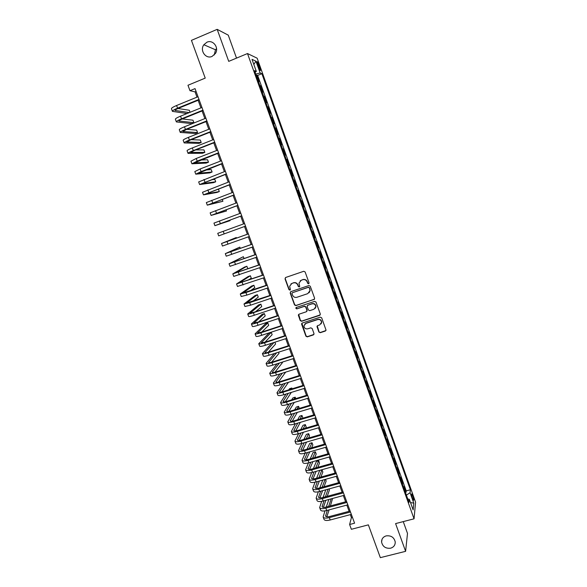 <?xml version="1.0" encoding="UTF-8"?>
<svg xmlns="http://www.w3.org/2000/svg" width="587" height="587" viewBox="0 0 587 587"><rect width="100%" height="100%" fill="white"/><g stroke="black" fill="none" stroke-linecap="round" stroke-linejoin="round"><path stroke-width="0.88" d="M308.593 283.785L309.048 282.831L305.123 271.964L303.743 271.282L285.649 277.49L285.025 278.847L288.951 289.64L289.912 290.117L290.396 289.494L289.648 286.258L291.864 283.433L293.368 282.919C295.386 282.457 296.846 283.176 297.756 285.084L298.269 286.485L299.231 286.962L299.715 286.324L298.966 283.169L301.204 280.248L302.716 279.735C304.741 279.265 306.209 279.992 307.126 281.907L307.632 283.308L308.593 283.785M300.177 280.821L302.907 279.566C304.932 279.096 306.399 279.823 307.309 281.731L307.815 283.132L308.953 283.528M285.465 277.578L285.238 278.678L289.164 289.457L290.249 289.868M290.895 283.954L293.566 282.743C295.584 282.281 297.044 283 297.954 284.908L298.46 286.309L299.575 286.705M386.165 535.887C383.076 536.885 381.55 538.939 381.579 542.036C382.658 546.673 385.674 548.72 390.634 548.185C393.782 547.172 395.315 545.081 395.227 541.911C394.082 537.332 391.059 535.329 386.165 535.887M206.917 42.22L203.85 44.744C199.492 50.438 205.824 59.419 212.076 56.411L215.444 53.454C219.311 47.664 212.956 39.278 206.917 42.22M216.552 48.589L215.502 49.778L214.196 55.017M412.8 495.758L411.861 493.88C411.362 493.961 411.582 495.494 412.522 498.495L413.461 500.373C413.96 500.285 413.74 498.745 412.8 495.758M318.873 332.015L320.238 332.697L325.323 331.053L326.034 330.092L321.669 317.816L320.297 317.134L302.239 323.048L301.542 323.951L305.915 336.204L307.272 336.879L313.37 334.913L314.008 333.585L312.167 328.515L310.802 327.839L307.771 328.823C305.504 329.138 304.227 328.155 303.956 325.873L305.82 323.444L317.706 319.563C319.937 319.225 321.214 320.172 321.551 322.402L319.658 324.956L317.677 325.602L316.973 326.548L318.873 332.015L320.407 332.455L325.932 330.532M236.524 58.12L228.262 35.154L217.175 29.35L191.443 40.364L205.223 78.108L187.972 85.254L189.975 90.699L195.031 88.615L354.585 523.193L349.61 524.499L351.371 529.291L368.365 524.859L380.339 557.65L405.61 551.332L407.495 533.4L403.254 521.608M217.175 29.35L228.732 61.364L247.501 53.549L414.048 518.813L395.594 523.589L405.61 551.332M313.964 299.597L314.61 298.247L310.274 286.229L308.894 285.546L290.814 291.658L290.183 293.008L294.527 304.947L295.892 305.622L314.493 299.201M315.982 302.056L320.304 314.023L319.658 315.366L301.601 321.287L300.236 320.612L298.321 315.094L299.018 314.192L306.319 311.778L306.957 310.442L305.724 307.052L304.36 306.377L296.751 308.901L295.753 308.116L296.237 307.485L314.61 301.373L315.982 302.056M405.441 492.456L406.065 492.288L404.039 486.623L403.856 488.024M402.058 483.006L402.682 482.837L400.65 477.158L400.451 478.522M398.668 473.533L399.292 473.357L397.252 467.663L397.039 468.991M395.264 464.031L395.895 463.855L393.848 458.139L393.62 459.43M391.859 454.499L392.483 454.323L390.436 448.593L390.194 449.84M388.44 444.939L389.064 444.763L387.009 439.017L386.752 440.228M385.006 435.356L385.637 435.18L383.568 429.413L383.304 430.587M381.565 425.744L382.196 425.56L380.127 419.778L379.84 420.916M378.116 416.102L378.747 415.919L376.671 410.122L376.37 411.223M374.66 406.439L375.284 406.248L373.207 400.437L372.892 401.493M371.189 396.739L371.82 396.555L369.729 390.722L369.399 391.742M367.711 387.016L368.335 386.826L366.244 380.978L365.899 381.961M364.219 377.265L364.85 377.074L362.751 371.211L362.392 372.151M360.719 367.491L361.35 367.293L359.244 361.416L358.87 362.311M357.212 357.681L357.843 357.483L355.729 351.584L355.34 352.442M353.69 347.849L354.321 347.651L352.207 341.729L351.796 342.551M350.16 337.98L350.791 337.782L348.671 331.846L348.245 332.624M346.623 328.089L347.255 327.884L345.127 321.933L344.686 322.674M343.072 318.169L343.703 317.963L341.568 311.998L341.113 312.688M339.513 308.219L340.144 308.014L338.002 302.026L337.532 302.679M335.94 298.24L336.571 298.027L334.421 292.025L333.937 292.634M332.359 288.232L332.99 288.019L330.833 281.995L330.334 282.567M328.771 278.194L329.402 277.981L327.238 271.942L326.717 272.463M325.169 268.127L325.8 267.907L323.628 261.853L323.092 262.338M321.551 258.031L322.182 257.81L320.01 251.735L319.46 252.175M317.927 247.905L318.558 247.685L316.378 241.587L315.813 241.983M314.294 237.742L314.925 237.522L312.739 231.41L312.159 231.762M310.648 227.558L311.279 227.338L309.092 221.211L308.491 221.519M306.994 217.344L307.625 217.117L305.431 210.968L304.807 211.232M303.963 206.866L303.332 207.116L303.963 206.866L301.755 200.703L301.124 200.937L301.755 200.703M299.641 196.792L300.287 196.586L298.071 190.408L297.44 190.643M295.936 186.439L296.596 186.277L294.38 180.077L293.742 180.312M292.223 176.056L292.898 175.939L290.675 169.724L290.037 169.959M288.496 165.637L289.186 165.571L286.955 159.334L286.324 159.576M284.754 155.188L285.465 155.166L283.228 148.915L282.596 149.157M281.004 144.71L281.738 144.74L279.493 138.459L278.854 138.708M277.247 134.203L277.989 134.276L275.743 127.981L275.105 128.23M273.476 123.659L274.239 123.776L271.979 117.466L271.348 117.716M269.69 113.093L270.475 113.254L268.208 106.922L267.569 107.172M265.896 102.483L266.696 102.696L264.421 96.341L263.79 96.598M262.088 91.851L262.91 92.108L260.628 85.739L259.799 85.453M259.997 85.996L260.628 85.739M257.583 64.533L260.232 70.44C260.782 70.741 260.687 69.787 259.953 67.564L257.304 61.664C256.754 61.356 256.842 62.317 257.583 64.533M247.501 53.549L257.143 58.194L415.574 502.178L414.048 518.813M406.065 492.288L406.233 490.886L410.386 489.771L261.875 73.698L260.158 72.993L255.734 74.094M410.386 489.771L410.064 492.713L413.791 503.14L413.138 509.905L409.337 499.288L409 502.399L254.509 70.675L256.328 71.423L252.014 59.36L255.939 61.18L260.158 72.993M263.614 96.107L264.421 96.341M267.415 106.731L268.208 106.922M271.201 117.319L271.979 117.466M274.98 127.885L275.743 127.981M278.752 138.415L279.493 138.459M282.508 148.907L283.228 148.915M286.251 159.37L286.955 159.334M289.985 169.804L290.675 169.724M293.705 180.209L294.38 180.077M297.418 190.584L298.071 190.408M307.625 217.117L307.016 217.41M311.279 227.338L310.692 227.668M314.925 237.522L314.353 237.904M318.558 247.685L318 248.103M322.182 257.81L321.639 258.273M325.8 267.907L325.271 268.413M329.402 277.981L328.889 278.531M332.99 288.019L332.499 288.613M336.571 298.027L336.094 298.666M340.144 308.014L339.682 308.689M343.703 317.963L343.256 318.682M347.255 327.884L346.822 328.647M350.791 337.782L350.38 338.582M354.321 347.651L353.924 348.487M357.843 357.483L357.461 358.371M361.35 367.293L360.983 368.218M364.85 377.074L364.498 378.035M368.335 386.826L368.005 387.831M371.82 396.555L371.498 397.597M375.284 406.248L374.983 407.334M378.747 415.919L378.454 417.041M382.196 425.56L381.917 426.72M385.637 435.18L385.373 436.376M389.064 444.763L388.814 446.003M392.483 454.323L392.248 455.6M395.895 463.855L395.675 465.168M399.292 473.357L399.087 474.714M402.682 482.837L402.499 484.231M406.233 490.886L257.656 75.422L256.82 75.099L259.109 81.483L258.273 81.182M350.344 514.638L351.422 517.58L349.61 524.499M189.975 90.699L195.053 91.865L196.99 97.149M198.135 100.274L200.937 107.891M202.067 110.965L204.87 118.596M205.986 121.626L208.789 129.272M209.889 132.258L212.699 139.911M213.778 142.854L216.596 150.529M217.66 153.42L220.485 161.102M221.534 163.956L224.359 171.653M225.386 174.456L228.218 182.168M229.231 184.927L232.07 192.653M233.068 195.368L235.908 203.102M236.891 205.773L239.738 213.521M240.707 216.155L243.554 223.911M244.508 226.509L247.347 234.242M248.308 236.855L251.126 244.53M252.102 247.178L254.897 254.795M255.881 257.466L258.654 265.023M259.645 267.723L262.404 275.23M263.402 277.952L266.138 285.399M267.151 288.151L269.866 295.54M270.886 298.321L273.579 305.651M274.606 308.461L277.284 315.733M278.319 318.565L280.975 325.785M282.024 328.647L284.651 335.808M285.715 338.692L288.327 345.794M289.398 348.715L291.981 355.759M293.067 358.701L295.635 365.694M296.721 368.665L299.275 375.599M300.368 378.593L302.899 385.476M304.007 388.499L306.517 395.33M307.632 398.368L310.127 405.147M311.249 408.214L313.722 414.936M314.859 418.032L317.31 424.702M318.455 427.813L320.884 434.431M322.036 437.579L324.45 444.139M325.609 447.309L328.001 453.817M329.175 457.009L331.545 463.466M332.726 466.687L335.082 473.093M336.27 476.328L338.604 482.69M339.807 485.948L342.118 492.258M343.329 495.538L345.626 501.797M346.844 505.106L349.118 511.306M196.073 91.447L195.053 91.865M352.427 517.316L351.422 517.58M256.189 75.356L256.82 75.099M257.656 75.422L261.875 73.698M255.081 72.274L256.328 71.423M409.337 499.288L407.789 499.016M406.402 495.142L410.064 492.713M253.841 64.46L255.939 61.18M413.791 503.14L410.511 502.553M290.565 291.783L290.389 292.825L294.725 304.741L296.09 305.423L314.14 299.399M309.261 287.828L308.3 287.351L292.429 292.708L291.944 293.331L292.524 295.122C293.427 297.022 294.887 297.741 296.897 297.286L307.742 293.647L310.002 290.638L309.444 287.645L308.3 287.351M292.282 292.774L308.483 287.168M309.151 292.722L310.178 290.455L309.797 289.303M309.444 287.645L309.98 289.12M298.688 314.375L300.427 320.385L301.784 321.067L320.231 314.903M306.854 311.374L307.14 310.23L305.915 306.847L304.543 306.172L296.751 308.901M296.061 307.581L296.949 308.696M313.928 309.268L315.821 306.73C315.505 304.462 314.221 303.501 311.968 303.846L307.771 305.24L307.133 306.583L308.358 309.973L309.731 310.655L313.928 309.268M315.263 308.314L315.989 306.524C315.674 304.264 314.397 303.303 312.145 303.64L311.968 303.846M307.427 305.431L312.145 303.64M317.266 325.858L319.042 331.78M321.111 323.855L321.72 322.175C321.382 319.952 320.106 319.005 317.883 319.343L317.706 319.563M304.668 324.193L306.003 323.224L317.883 319.343M301.879 323.246L306.098 335.962L307.456 336.637L313.957 334.421M172.409 111.288L171.463 108.727C171.345 108.074 173.048 106.995 176.584 105.499L198.01 96.73M186.982 113.548L172.439 111.369C172.329 110.723 174.038 109.659 177.575 108.169L199 99.416M199.154 99.856L178.463 108.309C176.107 109.299 174.963 110.011 175.036 110.444L189.308 112.601M190.063 112.3L189.3 110.246L178 108.5M176.335 121.839L175.381 119.278C175.286 118.677 177.003 117.635 180.539 116.16L201.957 107.472M203.087 110.554L182.396 118.919C180.04 119.902 178.888 120.592 178.947 120.988L193.893 122.683L191.575 123.615L176.357 121.913C176.269 121.326 177.986 120.291 181.522 118.816L202.941 110.158M193.893 122.683L192.976 120.203L182.33 118.948M180.238 132.361L179.292 129.8C179.211 129.25 180.943 128.245 184.472 126.785L205.89 118.185M206.998 121.223L186.314 129.507L182.85 131.503L197.555 132.603L195.236 133.528L180.268 132.427C180.194 131.892 181.926 130.894 185.455 129.441L206.866 120.856M197.555 132.603L196.638 130.131L186.732 129.338M184.135 142.854L183.188 140.293C183.129 139.794 184.868 138.826 188.405 137.38L209.808 128.869M210.909 131.855L190.225 140.058L186.739 141.981L201.209 142.502L198.89 143.411L184.157 142.912C184.105 142.428 185.844 141.467 189.381 140.022L210.784 131.532M201.209 142.502L200.292 140.029L191.23 139.662M188.023 153.31L187.07 150.749C187.033 150.309 188.779 149.369 192.316 147.946L213.719 139.515M214.798 142.458L194.121 150.58L190.621 152.437L204.848 152.363L202.537 153.273L188.045 153.361C188.009 152.928 189.755 152.004 193.292 150.58L214.695 142.171M204.848 152.363L203.938 149.898L195.867 149.89M191.898 163.736L190.951 161.183L196.219 158.475L217.616 150.125M218.68 153.024L194.488 162.856L208.48 162.203L206.169 163.098L191.912 163.78L197.195 161.102L218.591 152.774M208.48 162.203L207.571 159.745L200.703 160.024M195.757 174.134L194.811 171.58L200.116 168.975L221.504 160.713M222.546 163.56L198.34 173.246L212.098 172.013L209.786 172.901L195.772 174.17L201.084 171.595L222.473 163.355M212.098 172.013L211.195 169.562L205.832 170.003M199.609 184.501L198.663 181.941L225.379 171.265M226.406 174.068L202.185 183.606L215.715 181.794L213.397 182.674L199.624 184.531L226.34 173.899M215.715 181.794L214.813 179.351L211.459 179.776M230.251 184.545L206.022 193.93L219.311 191.553L216.999 192.426L203.462 194.855L202.5 192.279L229.238 181.779M203.462 194.855L230.199 184.406M219.311 191.553L218.415 189.117L217.938 189.197M207.277 205.134L206.331 202.581L233.09 192.272M234.088 194.987L209.838 204.225L222.906 201.282L207.284 205.157L234.052 194.884M222.906 201.282L222.216 199.426M211.1 215.407L210.146 212.854L236.928 202.728M237.911 205.399L213.653 214.497L226.487 210.982L211.1 215.422L237.882 205.333M226.487 210.982L226.046 209.794M241.719 215.781L217.454 224.733L230.053 220.653L214.901 225.657L213.954 223.104L240.758 213.147M214.901 225.657L241.712 215.752M230.053 220.653L229.862 220.132M223.221 231.322L224.175 233.89L218.694 235.864L217.748 233.318L244.574 223.544M224.175 233.89L245.52 226.134M236.51 238.146L236.282 237.522L221.534 243.502L248.374 233.905M221.534 243.502L222.48 246.041L249.321 236.495M248.36 233.875L224.073 242.57L236.282 237.522M240.296 248.396L239.826 247.12L225.305 253.65L252.168 244.236M225.313 253.665L226.244 256.189L253.114 246.819M252.146 244.17L227.844 252.726L239.826 247.12M244.067 258.618L243.356 256.695L229.069 263.776L255.954 254.538M229.077 263.798L230.009 266.3L256.893 257.113M255.91 254.435L231.601 262.851L243.356 256.695M246.9 269.139L247.758 268.626L246.878 266.241L244.574 267.056L232.819 273.872L259.718 264.81M232.826 273.894L233.751 276.389L260.665 267.371M259.667 264.671L235.343 272.948L246.878 266.241M248.198 280.146L251.273 278.143L250.392 275.765L248.088 276.565L236.561 283.939L263.482 275.046M236.568 283.969L237.493 286.449L264.421 277.607M263.416 274.877L239.078 283.015L250.392 275.765M250.275 290.829L254.773 287.63L253.9 285.26L251.596 286.052L240.288 293.97L245.916 292.561L267.232 285.26M240.303 294.006L241.213 296.479L246.856 295.085L268.164 287.806M267.151 285.047L242.805 293.045L253.9 285.26M252.806 301.322L258.265 297.088L257.392 294.725L255.088 295.51L244.001 303.978L249.666 302.665L270.967 295.437M244.023 304.022L244.933 306.473L250.598 305.181L271.898 297.976M270.878 295.195L246.518 303.053L257.392 294.725M255.624 311.675L261.751 306.524L260.877 304.169L258.573 304.947L247.714 313.957C247.963 314.302 249.857 313.891 253.393 312.732L274.694 305.585M247.729 314.008L248.639 316.444C248.888 316.804 250.788 316.4 254.325 315.248L275.626 308.116M274.591 305.306L254.017 312.218L250.223 313.032L260.877 304.169M258.625 321.925L265.221 315.938L264.355 313.59L262.051 314.361L251.405 323.907C251.676 324.295 253.577 323.921 257.121 322.777L278.407 315.703M251.427 323.958L252.329 326.387C252.601 326.79 254.509 326.423 258.045 325.279L279.339 318.235M278.297 315.395L257.722 322.226L253.914 322.982L264.355 313.59M261.758 332.103L268.685 325.323L267.819 322.975L265.515 323.738L255.096 333.827C255.374 334.26 257.289 333.915 260.826 332.792L282.112 325.792M255.118 333.886L256.013 336.3C256.299 336.747 258.214 336.41 261.758 335.287L283.037 328.316M281.987 325.447L261.42 332.213L257.598 332.902L267.819 322.975M264.979 342.206L272.141 334.678L271.275 332.345L268.978 333.1L258.764 343.711C259.072 344.195 260.988 343.887 264.532 342.771L285.803 335.852M258.794 343.784L259.681 346.183C259.99 346.675 261.912 346.374 265.456 345.266L286.727 338.361M285.664 335.478L265.111 342.162L261.266 342.793L271.275 332.345M271.678 343.248L262.433 353.579C262.749 354.108 264.678 353.822 268.222 352.728L289.486 345.882M262.462 353.653L263.343 356.038C263.666 356.58 265.603 356.302 269.139 355.208L290.411 348.385M289.34 345.472L268.787 352.083C266.432 352.816 265.141 353.007 264.928 352.655L273.99 342.492M268.274 352.244L275.582 344.011L274.914 342.199M274.312 353.55L266.087 363.412C266.425 363.984 268.362 363.735 271.898 362.656L293.162 355.883M266.116 363.492L266.997 365.862C267.334 366.449 269.279 366.207 272.816 365.129L294.08 358.378M292.994 355.436L272.456 361.981C270.093 362.7 268.802 362.869 268.575 362.487L276.631 352.809M271.62 362.23L279.023 353.323L278.598 352.178M277.086 363.771L269.727 373.215C270.079 373.838 272.03 373.611 275.567 372.547L296.824 365.855M269.763 373.303L270.636 375.658C270.996 376.296 272.94 376.076 276.484 375.02L297.734 368.343M296.648 365.378L276.11 371.85C273.747 372.554 272.449 372.708 272.214 372.29L279.419 363.037M275.002 372.165L282.45 362.605L282.274 362.128M279.97 373.926L273.359 382.988C273.733 383.656 275.685 383.465 279.221 382.416L300.471 375.797M273.395 383.084L274.268 385.432C274.643 386.107 276.594 385.923 280.138 384.881L301.38 378.277M300.28 375.284L279.757 381.682C277.394 382.386 276.095 382.511 275.846 382.071L282.31 373.193M278.414 382.056L285.664 372.136M282.949 384.008L276.983 392.74C277.372 393.451 279.331 393.29 282.868 392.255L304.11 385.71M277.02 392.835L277.886 395.176C278.275 395.895 280.241 395.741 283.778 394.713L305.02 388.183M303.912 385.167L283.389 391.492C281.034 392.182 279.72 392.292 279.463 391.815L285.289 383.282M281.848 391.903L288.444 382.298M288.488 378.967L285.942 379.76M285.986 394.031L280.593 402.462C280.997 403.218 282.971 403.086 286.507 402.066L307.742 395.594M280.63 402.565L281.496 404.883C281.899 405.654 283.873 405.529 287.417 404.516L308.645 398.059M307.529 395.022L287.014 401.273C284.658 401.956 283.338 402.044 283.066 401.537L288.334 393.312M285.297 401.713L291.313 392.395M292.113 388.807L291.82 388L289.523 388.711L288.775 389.834M291.086 389.122L291.82 388M289.09 404.003L284.196 412.155C284.614 412.954 286.595 412.852 290.132 411.847L311.359 405.448M284.24 412.265L285.091 414.569C285.517 415.383 287.498 415.288 291.035 414.29L312.262 407.906M311.132 404.839L290.631 411.025C288.268 411.7 286.948 411.766 286.669 411.23L291.438 403.291M288.753 411.48L294.256 402.433M295.738 398.617L295.21 397.186L292.913 397.891L291.688 399.85M293.999 399.145L295.21 397.186M292.238 413.93L287.784 421.818C288.224 422.662 290.205 422.589 293.749 421.605L314.97 415.28M287.828 421.936L288.687 424.232C289.12 425.083 291.108 425.025 294.652 424.034L315.865 417.731M314.727 414.635L294.234 420.754C291.871 421.415 290.543 421.459 290.257 420.894L294.593 413.226M292.216 421.217L297.264 412.419M299.348 408.398L298.592 406.351L296.296 407.048L294.667 409.807M296.985 409.11L298.592 406.351M295.422 423.807L291.365 431.452C291.82 432.348 293.816 432.303 297.352 431.328L318.565 425.076M291.409 431.577L292.26 433.859C292.715 434.762 294.711 434.725 298.255 433.756L319.46 427.519M318.315 424.401L297.822 430.447C295.466 431.1 294.131 431.129 293.83 430.535L297.778 423.11M295.687 430.917L300.324 422.347M302.532 418.274L302.811 417.768L301.967 415.486L299.671 416.176L297.697 419.72M300.023 419.023L301.967 415.486M298.636 433.646L294.938 441.064C295.408 441.996 297.411 441.982 300.948 441.028L322.153 434.842M294.982 441.189L295.826 443.464C296.303 444.403 298.306 444.403 301.843 443.449L323.048 437.286M321.889 434.138L301.41 440.118C299.047 440.756 297.712 440.764 297.396 440.147L300.999 432.949M299.157 440.58L303.428 432.237M305.497 428.187L306.172 426.874L305.328 424.599L303.031 425.282L300.771 429.581M303.105 428.892L305.328 424.599M301.872 443.442L298.497 450.647C298.981 451.623 300.992 451.638 304.536 450.699L325.726 444.586M298.548 450.779L299.385 453.039C299.876 454.022 301.887 454.052 305.423 453.113L326.621 447.015M325.455 443.853L304.976 449.759C302.621 450.39 301.278 450.376 300.955 449.73L304.242 442.752M302.621 450.214L306.561 442.077M308.513 438.041L309.525 435.958L308.681 433.69L306.392 434.365L303.89 439.392M306.223 438.716L308.681 433.69M305.137 453.193L302.048 460.201C302.547 461.221 304.565 461.265 308.109 460.34L329.292 454.301M302.1 460.34L302.936 462.585C303.435 463.62 305.46 463.671 308.997 462.747L330.18 456.723M329.013 453.531L308.542 459.372C306.179 459.995 304.836 459.966 304.499 459.283L307.5 452.511M306.091 459.819L309.731 451.873M311.565 447.859L312.864 445.019L312.027 442.752L309.738 443.42L307.03 449.165M309.371 448.49L312.027 442.752M308.417 462.901L305.592 469.732C306.106 470.796 308.131 470.869 311.668 469.952L332.851 463.987M305.644 469.871L306.473 472.109C306.994 473.181 309.019 473.261 312.555 472.352L333.739 466.401M332.558 463.187L312.093 468.962C309.731 469.571 308.38 469.519 308.036 468.815L310.78 462.24M309.554 469.387L312.915 461.631M314.647 457.633L316.202 454.052L315.366 451.792L313.076 452.452L310.2 458.902M312.541 458.234L315.366 451.792M311.712 472.572L309.122 479.234C309.65 480.335 311.682 480.437 315.226 479.542L336.395 473.643M309.173 479.381L310.002 481.604C310.53 482.719 312.57 482.83 316.107 481.934L337.283 476.05M336.087 472.814L315.637 478.515C313.275 479.117 311.917 479.051 311.565 478.31L314.074 471.926M313.018 478.926L316.129 471.346M317.765 467.362L319.526 463.062L318.697 460.81L316.4 461.463L313.392 468.595M315.733 467.934L318.697 460.81M315.021 482.206L312.636 488.707C313.187 489.852 315.226 489.984 318.763 489.096L339.932 483.27M312.695 488.861L313.517 491.07C314.067 492.229 316.114 492.368 319.651 491.488L340.812 485.669M339.616 482.411L319.167 488.046C316.804 488.641 315.446 488.553 315.08 487.79L317.376 481.582M316.481 488.435L319.35 481.032M320.898 477.048L322.843 472.043L322.014 469.805L319.724 470.444L316.606 478.244M318.946 477.591L322.014 469.805M318.337 491.796L316.151 498.15C316.709 499.339 318.763 499.5 322.3 498.634L343.454 492.875M316.21 498.312L317.024 500.513C317.589 501.709 319.644 501.878 323.18 501.012L344.334 495.267M343.131 491.979L322.689 497.549C320.326 498.136 318.961 498.025 318.587 497.233L320.693 491.202M319.93 497.915L322.593 490.673M324.053 486.696L326.152 481.01L325.521 479.315M322.175 487.217L325.073 479.44M322.777 480.078L319.827 487.863M321.661 501.357L319.651 507.572C320.223 508.804 322.285 508.995 325.822 508.137L346.968 502.443M319.71 507.74L320.524 509.927C321.104 511.167 323.166 511.358 326.702 510.507L347.849 504.835M346.631 501.525L326.196 507.029C323.841 507.601 322.468 507.476 322.08 506.654L324.009 500.784M323.378 507.366L325.844 500.285M327.23 496.316L329.446 489.947L329.065 488.898M325.411 496.807L328.111 489.162M325.814 489.793L323.063 497.453M324.985 510.881L323.136 516.964C323.731 518.24 325.8 518.453 329.336 517.617L350.476 511.989M323.202 517.14L324.009 519.312C324.604 520.596 326.673 520.816 330.21 519.979L351.349 514.373M350.123 511.042L329.703 516.479C327.341 517.044 325.961 516.898 325.565 516.046L327.333 510.338M326.82 516.787L329.109 509.861M330.415 505.891L332.587 498.458M328.661 506.368L331.178 498.84M328.874 499.464L326.306 506.999M257.994 65.693L259.116 65.23M258.86 68.011L259.953 67.564M176.584 105.499L177.575 108.169M175.153 110.107L175.322 110.576M180.539 116.16L181.522 118.816M179.072 120.673L179.233 121.098M184.472 126.785L185.455 129.441M182.983 131.209L183.129 131.598M188.405 137.38L189.381 140.022M192.316 147.946L193.292 150.58M196.219 158.475L197.195 161.102M200.116 168.975L201.084 171.595M203.99 179.446L204.958 182.058M207.864 189.88L208.825 192.485M211.716 200.284L212.677 202.882M215.561 210.66L216.522 213.25M219.399 221.005L220.352 223.588M227.03 241.602L227.983 244.17M230.83 251.852L231.777 254.413M234.617 262.073L235.563 264.627M238.395 272.265L239.342 274.811M242.167 282.428L243.106 284.966M245.916 292.561L246.856 295.085M249.666 302.665L250.598 305.181M253.393 312.732L254.325 315.248M257.121 322.777L258.045 325.279M260.826 332.792L261.758 335.287M257.737 332.66L257.876 333.027M264.532 342.771L265.456 345.266M261.406 342.537L261.553 342.94M268.222 352.728L269.139 355.208M265.06 352.376L265.221 352.824M271.898 362.656L272.816 365.129M268.699 362.201L268.883 362.678M275.567 372.547L276.484 375.02M272.331 371.989L272.522 372.503M279.221 382.416L280.138 384.881M275.956 381.748L276.161 382.298M282.868 392.255L283.778 394.713M279.566 391.485L279.786 392.065M286.507 402.066L287.417 404.516M283.169 401.185L283.404 401.809M290.132 411.847L291.035 414.29M286.764 410.863L287.006 411.516M293.749 421.605L294.652 424.034M290.345 420.512L290.602 421.202M297.352 431.328L298.255 433.756M293.911 430.139L294.182 430.858M300.948 441.028L301.843 443.449M297.477 439.729L297.756 440.485M304.536 450.699L305.423 453.113M301.028 449.297L301.314 450.09M308.109 460.34L308.997 462.747M304.565 458.843L304.873 459.665M311.668 469.952L312.555 472.352M308.094 468.353L308.417 469.211M315.226 479.542L316.107 481.934M311.616 477.84L311.946 478.728M318.763 489.096L319.651 491.488M315.124 487.298L315.468 488.223M322.3 498.634L323.18 501.012M318.624 496.734L318.983 497.688M325.822 508.137L326.702 510.507M322.116 506.141L322.483 507.124M329.336 517.617L330.21 519.979M325.602 515.518L325.976 516.538M382.049 539.27L381.579 542.036M215.502 49.778L203.85 44.744"/></g></svg>
